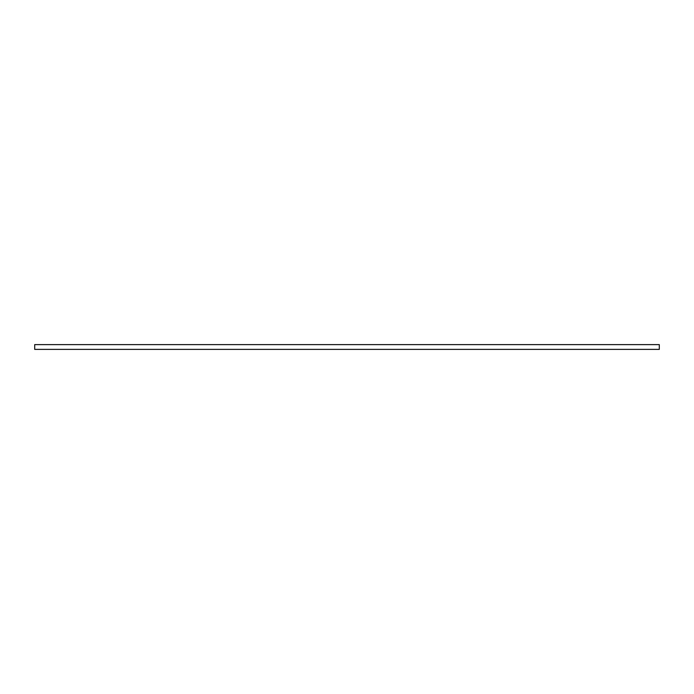 <?xml version="1.0" encoding="UTF-8"?>
<svg xmlns="http://www.w3.org/2000/svg" width="694" height="694" viewBox="0 0 694 694"><rect width="100%" height="100%" fill="white"/><g stroke="black" fill="none" stroke-linecap="round" stroke-linejoin="round"><path stroke-width="1.04" d="M34.7 349.377L659.3 349.377L659.3 344.623L34.7 344.623L34.7 349.377"/></g></svg>
